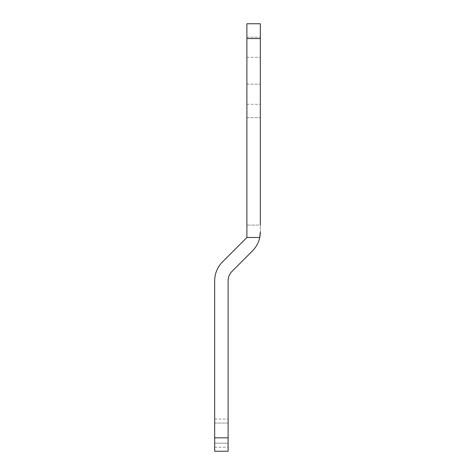 <?xml version="1.0" encoding="UTF-8"?>
<svg xmlns="http://www.w3.org/2000/svg" width="475" height="475" viewBox="0 0 475 475"><rect width="100%" height="100%" fill="white"/><g stroke="black" fill="none" stroke-linecap="round" stroke-linejoin="round"><path stroke-width="0.36" stroke-dasharray="2.38 1.78" d="M246.893 237.5L246.893 117.705L246.893 237.5L222.543 261.85A26.843 26.843 0 0 0 214.682 280.832A26.843 26.843 0 0 1 222.543 261.85A26.843 26.843 0 0 0 214.682 280.832L214.682 451.25L214.682 437.825L228.107 437.825L228.107 280.832A13.425 13.425 0 0 1 232.037 271.344L252.457 250.925A26.843 26.843 0 0 0 259.736 237.5A26.843 26.843 0 0 1 252.457 250.925A26.843 26.843 0 0 0 260.318 231.942L259.736 237.5L246.893 237.5L222.543 261.85L246.893 237.5L246.893 23.75L260.318 23.75L260.318 231.942L260.318 117.705L260.318 225.085L246.893 225.085L260.318 225.085M228.107 451.25L228.107 433.129L228.107 443.199L214.682 443.199L214.682 451.25L228.107 451.25M214.682 423.065L228.107 423.065L228.107 433.129L228.107 423.065L214.682 423.065L214.682 433.129L214.682 423.065L228.107 423.065L228.107 419.039L228.107 447.224L228.107 443.199L214.682 443.199L214.682 280.832L214.682 437.825L228.107 437.825L228.107 280.832A13.425 13.425 0 0 1 232.037 271.344L252.457 250.925M246.893 117.705L260.318 117.705L246.893 117.705M228.107 423.065L228.107 280.832M246.893 47.239L246.893 57.303L246.893 47.239M260.318 47.239L260.318 57.303L260.318 47.239M246.893 70.728L246.893 57.303L246.893 70.728M260.318 70.728L260.318 57.303L260.318 70.728M246.893 94.216L246.893 104.286L246.893 94.216M260.318 94.216L260.318 104.286L260.318 94.216M246.893 38.552L260.318 38.552M214.682 447.224L228.107 447.224M214.682 419.039L228.107 419.039M214.682 443.199L228.107 443.199M246.893 57.303L260.318 57.303M246.893 37.175L260.318 37.175L246.893 37.175M246.893 84.152L260.318 84.152L246.893 84.152M246.893 104.286L260.318 104.286"/><path stroke-width="0.71" d="M228.107 437.825L228.107 280.832A13.425 13.425 0 0 1 232.037 271.344L252.457 250.925A26.843 26.843 0 0 0 260.318 231.942L259.736 237.5L246.893 237.5L222.543 261.85A26.843 26.843 0 0 0 214.682 280.832L214.682 451.25L228.107 451.25L228.107 437.825L214.682 437.825M246.893 237.5L246.893 23.75L260.318 23.75L260.318 225.085M228.107 280.832A13.425 13.425 0 0 1 232.037 271.344L252.457 250.925M246.893 38.552L260.318 38.552"/></g></svg>
